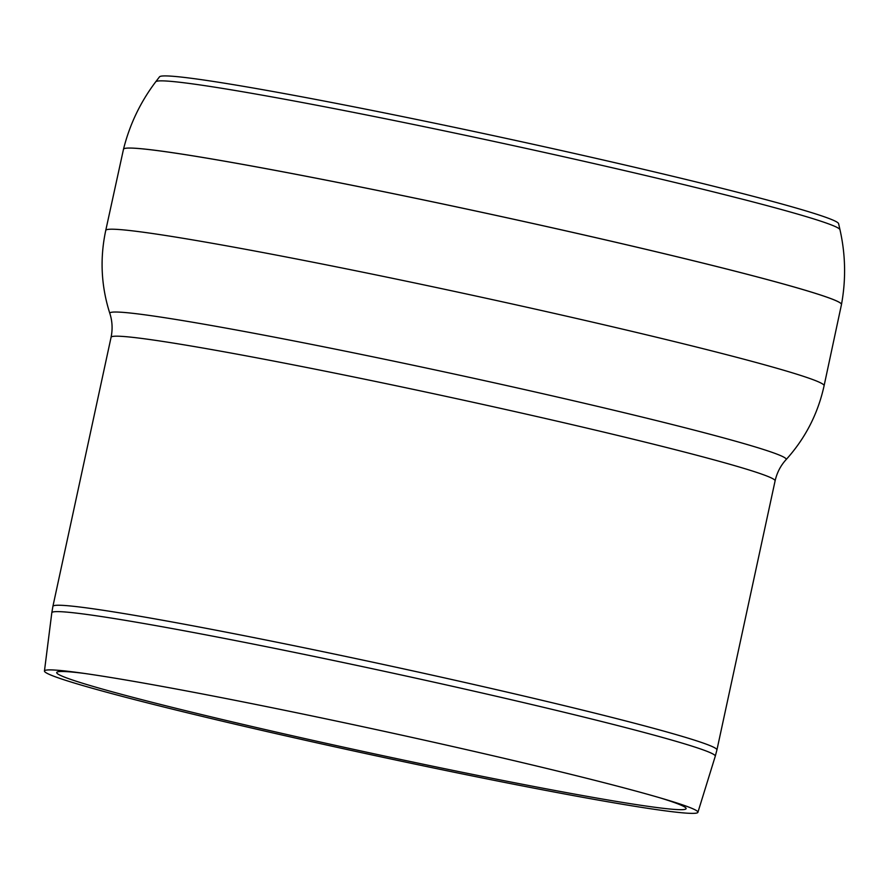 <?xml version="1.0" encoding="UTF-8"?>
<svg xmlns="http://www.w3.org/2000/svg" width="889" height="889" viewBox="0 0 889 889"><rect width="100%" height="100%" fill="white"/><g stroke="black" fill="none" stroke-linecap="round" stroke-linejoin="round"><path stroke-width="1.33" d="M84.588 673.462A321.974 12.357 -167.8 0 0 56.707 672.584A321.974 12.357 -167.8 0 0 194.635 712.878A321.974 12.357 -167.8 0 0 517.109 783.242A321.974 12.357 -167.8 0 0 686.108 808.657A321.974 12.357 -167.8 0 0 660.349 797.944M155.731 81.788A350.088 13.435 -167.8 0 1 500.64 142.862A350.088 13.435 -167.8 0 1 839.983 229.729L838.605 223.661A347.455 13.335 -167.8 0 0 501.818 137.451A347.455 13.335 -167.8 0 0 159.498 76.843L155.731 81.788C140.395 102.079 129.638 124.56 123.493 149.241A367.29 14.102 -167.8 0 0 123.482 149.263M187.646 712.867A334.275 12.835 -167.8 0 0 522.454 785.92A334.275 12.835 -167.8 0 0 697.909 812.313A334.275 12.835 -167.8 0 0 665.928 799.589A334.275 12.835 -167.8 0 0 373.902 729.091A334.275 12.835 -167.8 0 0 78.832 672.662A334.275 12.835 -167.8 0 0 44.45 671.028A334.275 12.835 -167.8 0 0 187.646 712.867M123.482 149.274A367.29 14.102 12.2 0 1 485.461 213.116A367.29 14.102 12.2 0 1 841.472 304.505A367.29 14.102 -167.8 0 0 841.483 304.483A367.29 14.102 -167.8 0 0 485.461 213.093A367.29 14.102 -167.8 0 0 123.493 149.241L105.747 230.429A367.468 14.102 -167.8 0 1 467.903 294.292A367.468 14.102 -167.8 0 1 824.092 385.737L841.483 304.483C846.072 279.457 845.572 254.543 839.983 229.729M109.858 313.473C112.347 321.173 112.747 329.119 111.069 337.309L111.069 337.309A339.687 13.035 -167.8 0 1 445.845 396.35A339.687 13.035 -167.8 0 1 775.097 480.871L775.097 480.871C776.953 472.726 780.598 465.658 786.054 459.669A345.999 13.279 -167.8 0 0 450.823 373.302A345.999 13.279 -167.8 0 0 109.858 313.473C101.124 286.169 99.757 258.488 105.747 230.429M775.097 480.871L716.923 749.938A339.687 13.035 -167.8 0 0 387.671 665.405A339.687 13.035 -167.8 0 0 52.907 606.365L111.069 337.309M697.909 812.313L715.267 756.228A339.398 13.024 -167.8 0 0 386.304 671.728A339.398 13.024 -167.8 0 0 51.806 612.777L52.907 606.365M786.054 459.669C805.278 438.41 817.958 413.763 824.092 385.737M715.267 756.228L716.923 749.938M44.45 671.028L51.806 612.777"/></g></svg>
